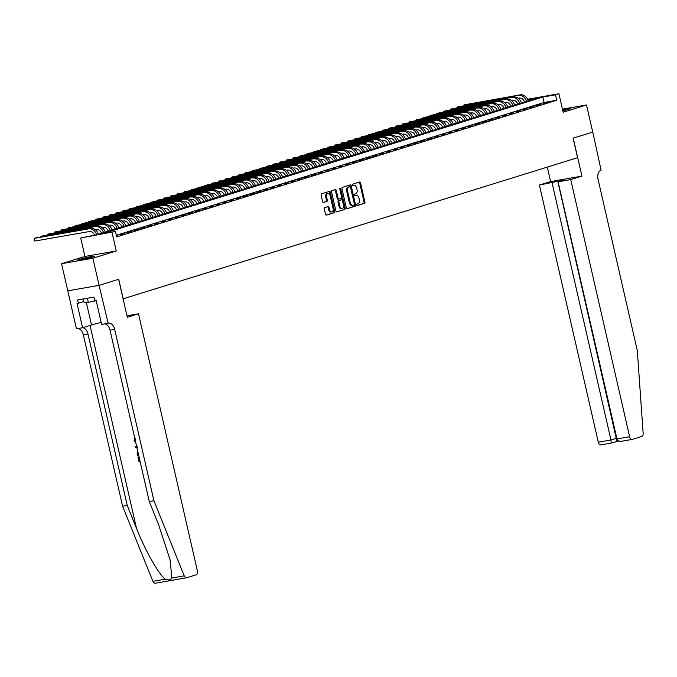<?xml version="1.0" encoding="UTF-8"?>
<svg xmlns="http://www.w3.org/2000/svg" width="677" height="677" viewBox="0 0 677 677"><rect width="100%" height="100%" fill="white"/><g stroke="black" fill="none" stroke-linecap="round" stroke-linejoin="round"><path stroke-width="1.02" d="M356.745 204.928A0.77 0.491 80.1 0 0 357.38 205.529L364.497 203.32A1.092 0.694 80.1 0 0 364.928 202.042L360.536 182.875A1.092 0.694 80.1 0 0 359.622 182.02L352.505 184.229A0.77 0.491 80.1 0 0 352.844 185.718L353.766 185.43A3.503 2.234 80.1 0 1 353.944 185.388A3.503 2.234 80.1 0 1 356.694 188.172L357.058 189.772A3.503 2.234 80.1 0 1 355.696 193.842L354.773 194.13A0.77 0.491 80.1 0 0 355.112 195.619L356.034 195.331A3.503 2.234 80.1 0 1 356.212 195.289A3.503 2.234 80.1 0 1 358.962 198.073L359.326 199.673A3.503 2.234 80.1 0 1 357.964 203.752L357.041 204.031A0.77 0.491 80.1 0 0 356.745 204.928M92.707 257.057A8.699 0.55 -12.9 0 0 94.577 256.27A8.699 0.55 -12.9 0 0 88.865 257.048A8.699 0.55 -12.9 0 0 79.497 259.359A8.699 0.55 -12.9 0 0 77.618 260.154A8.699 0.55 -12.9 0 0 83.339 259.367A8.699 0.55 -12.9 0 0 92.707 257.057M562.832 110.816A8.699 0.55 -12.9 0 0 568.595 109.293A8.699 0.55 -12.9 0 0 570.474 108.498A8.699 0.55 -12.9 0 0 562.587 109.742M324.706 207.627A1.092 0.694 80.1 0 0 324.283 208.905L325.51 214.279A1.092 0.694 80.1 0 0 326.424 215.134L334.328 212.68A1.092 0.694 80.1 0 0 334.751 211.41L330.368 192.243A1.092 0.694 80.1 0 0 329.454 191.379L321.55 193.834A1.092 0.694 80.1 0 0 321.118 195.111L322.607 201.611A1.092 0.694 80.1 0 0 323.521 202.465L326.906 201.416A1.092 0.694 80.1 0 0 327.329 200.138L326.593 196.922A2.928 1.87 80.1 0 1 327.88 193.478A2.928 1.87 80.1 0 1 330.173 195.805L333.067 208.423A2.928 1.87 80.1 0 1 331.781 211.867A2.928 1.87 80.1 0 1 329.487 209.54L329.005 207.433A1.092 0.694 80.1 0 0 328.091 206.578L324.706 207.627M99.104 285.355L67.785 290.822L61.565 263.692L92.893 258.225L99.104 285.355L118.72 279.262L123.197 298.794L577.591 157.699L573.123 138.176L592.739 132.083L586.519 104.96L563.154 112.213L558.931 93.764L555.521 94.822L556.765 100.255L116.689 236.891L115.445 231.466L80.715 237.991L96.819 234.716L536.895 98.08L527.815 99.663M92.893 258.225L116.258 250.972L112.035 232.524M346.336 207.814A1.092 0.694 80.1 0 0 347.25 208.668L355.154 206.214A1.092 0.694 80.1 0 0 355.586 204.945L351.194 185.777A1.092 0.694 80.1 0 0 350.28 184.914L342.376 187.368A1.092 0.694 80.1 0 0 341.953 188.646L346.336 207.814M344.745 209.447L336.841 211.901A1.092 0.694 80.1 0 1 335.927 211.046L331.535 191.879A1.092 0.694 80.1 0 1 331.958 190.601L335.343 189.552A1.092 0.694 80.1 0 1 336.257 190.415L338.035 198.183A1.092 0.694 80.1 0 0 338.949 199.046L341.191 198.344A1.092 0.694 80.1 0 0 341.623 197.075L339.769 188.976A0.77 0.491 80.1 0 1 340.709 188.688L345.168 208.177A1.092 0.694 80.1 0 1 344.745 209.447L336.52 211.884M586.519 104.96L562.452 109.158M543.462 103.547L547.549 102.278L543.462 103.547M536.633 105.663L540.728 104.393L536.633 105.663M529.812 107.787L533.908 106.509L529.812 107.787M522.991 109.902L527.087 108.633L522.991 109.902M516.17 112.018L520.258 110.749L516.17 112.018M509.341 114.142L513.437 112.864L509.341 114.142M502.52 116.258L506.616 114.988L502.52 116.258M495.699 118.373L499.795 117.104L495.699 118.373M488.879 120.498L492.974 119.22L488.879 120.498M482.058 122.613L486.145 121.344L482.058 122.613M475.229 124.729L479.324 123.459L475.229 124.729M468.408 126.853L472.504 125.584L468.408 126.853M461.587 128.969L465.683 127.699L461.587 128.969M454.766 131.084L458.854 129.815L454.766 131.084M447.937 133.208L452.033 131.939L447.937 133.208M441.116 135.324L445.212 134.054L441.116 135.324M434.296 137.439L438.391 136.17L434.296 137.439M427.475 139.564L431.562 138.294L427.475 139.564M420.645 141.679L424.741 140.41L420.645 141.679M413.825 143.795L417.921 142.525L413.825 143.795M407.004 145.919L411.1 144.65L407.004 145.919M400.183 148.035L404.271 146.765L400.183 148.035M393.354 150.15L397.45 148.881L393.354 150.15M386.533 152.274L390.629 151.005L386.533 152.274M379.712 154.39L383.808 153.12L379.712 154.39M372.892 156.505L376.979 155.236L372.892 156.505M366.062 158.63L370.158 157.36L366.062 158.63M359.242 160.745L363.337 159.476L359.242 160.745M352.421 162.861L356.517 161.591L352.421 162.861M345.6 164.985L349.687 163.716L345.6 164.985M338.771 167.101L342.867 165.831L338.771 167.101M331.95 169.216L336.046 167.947L331.95 169.216M325.129 171.34L329.225 170.071L325.129 171.34M318.308 173.456L322.404 172.186L318.308 173.456M311.488 175.571L315.575 174.302L311.488 175.571M304.658 177.696L308.754 176.426L304.658 177.696M297.838 179.811L301.934 178.542L297.838 179.811M291.017 181.927L295.113 180.657L291.017 181.927M284.196 184.051L288.284 182.782L284.196 184.051M277.367 186.167L281.463 184.897L277.367 186.167M270.546 188.282L274.642 187.013L270.546 188.282M263.725 190.406L267.821 189.137L263.725 190.406M256.905 192.522L260.992 191.252L256.905 192.522M250.075 194.646L254.171 193.368L250.075 194.646M243.255 196.762L247.35 195.492L243.255 196.762M236.434 198.877L240.53 197.608L236.434 198.877M229.613 201.001L233.7 199.723L229.613 201.001M222.784 203.117L226.88 201.848L222.784 203.117M215.963 205.233L220.059 203.963L215.963 205.233M209.142 207.357L213.238 206.079L209.142 207.357M202.321 209.472L206.409 208.203L202.321 209.472M195.492 211.588L199.588 210.319L195.492 211.588M188.671 213.712L192.767 212.434L188.671 213.712M181.851 215.828L185.947 214.558L181.851 215.828M175.03 217.943L179.117 216.674L175.03 217.943M168.201 220.067L172.296 218.789L168.201 220.067M161.38 222.183L165.476 220.914L161.38 222.183M154.559 224.299L158.655 223.029L154.559 224.299M147.738 226.423L151.826 225.145L147.738 226.423M140.918 228.538L145.005 227.269L140.918 228.538M134.088 230.654L138.184 229.385L134.088 230.654M127.268 232.778L131.363 231.5L127.268 232.778M120.447 234.894L124.543 233.624L120.447 234.894M556.765 100.255L544.063 102.464L116.317 235.283M116.478 235.96L117.713 235.74L116.512 236.112M116.258 250.972L84.938 256.439L61.565 263.692M84.938 256.439L80.715 237.991M527.603 99.24L558.931 93.764M555.521 94.822L542.819 97.039L102.752 233.683L115.445 231.466M544.063 102.464L542.819 97.039M355.552 195.416A3.503 2.234 80.1 0 0 355.366 195.441A3.503 2.234 80.1 0 0 355.188 195.484L356.034 195.331M353.284 185.515A3.503 2.234 80.1 0 0 353.098 185.532A3.503 2.234 80.1 0 0 352.92 185.574L353.766 185.43M357.117 205.495L363.651 203.464A1.092 0.694 80.1 0 0 364.082 202.195L359.69 183.018A1.092 0.694 80.1 0 0 359.089 182.181M346.937 208.651L354.308 206.367A1.092 0.694 80.1 0 0 354.74 205.089L350.347 185.921A1.092 0.694 80.1 0 0 349.747 185.083M354.079 204.953A0.77 0.491 80.1 0 0 354.376 204.065L350.525 187.233A0.77 0.491 80.1 0 0 349.882 186.64L348.909 186.937A3.503 2.234 80.1 0 0 347.546 191.007L350.187 202.516A3.503 2.234 80.1 0 0 352.929 205.3A3.503 2.234 80.1 0 0 353.106 205.258L354.079 204.953M349.112 186.767A0.77 0.491 80.1 0 0 349.036 186.784L349.882 186.64M352.26 205.402A3.503 2.234 80.1 0 1 352.082 205.444A3.503 2.234 80.1 0 1 349.34 202.66L346.7 191.159A3.503 2.234 80.1 0 1 348.063 187.089L349.036 186.784M338.838 199.063L338.102 199.19A1.092 0.694 80.1 0 1 337.188 198.336L335.411 190.559A1.092 0.694 80.1 0 0 334.819 189.721M343.899 209.599A1.092 0.694 80.1 0 0 344.322 208.321L339.854 188.832A0.77 0.491 80.1 0 0 339.752 188.544M339.888 206.257A2.928 1.87 80.1 0 0 342.181 208.584A2.928 1.87 80.1 0 0 343.467 205.139L342.452 200.697A1.092 0.694 80.1 0 0 341.538 199.833L339.295 200.536A1.092 0.694 80.1 0 0 338.864 201.805L339.888 206.257L339.042 206.4A2.928 1.87 80.1 0 0 341.335 208.728L342.181 208.584M340.802 199.969A1.092 0.694 80.1 0 0 340.692 199.986L341.538 199.833M339.042 206.4L338.018 201.958A1.092 0.694 80.1 0 1 338.449 200.68L340.692 199.986M331.781 211.867L330.935 212.019A2.928 1.87 80.1 0 1 328.641 209.684L328.159 207.585A1.092 0.694 80.1 0 0 327.558 206.747M327.88 193.478L327.033 193.622A2.928 1.87 80.1 0 0 325.747 197.066L326.593 196.922M323.208 202.448L326.06 201.56A1.092 0.694 80.1 0 0 326.483 200.29L325.747 197.066M326.111 215.117L333.482 212.832A1.092 0.694 80.1 0 0 333.905 211.562L329.521 192.386A1.092 0.694 80.1 0 0 328.92 191.549M524.506 101.922A5.577 4.282 -107.2 0 0 519.276 98.072L518.21 98.258M520.359 94.831L464.092 104.884L520.359 94.831A8.361 6.423 72.8 0 1 528.255 100.763M518.65 95.355A8.361 6.423 72.8 0 1 526.554 101.288M463.728 105.637L464.092 104.884L464.244 105.553M562.807 110.69A7.532 0.474 167.1 0 1 565.997 110.029M567.013 109.75A8.64 0.542 -12.9 0 0 562.79 110.613M82.315 259.579A7.532 0.474 167.1 0 1 90.109 257.793M83.254 298.955L84.092 302.611L88.323 302.374L96.193 300.664M87.375 298.235L88.323 302.374M91.116 257.514A8.64 0.542 -12.9 0 0 81.282 259.773M570.728 179.591L629.627 436.733A3.343 2.133 80.1 0 0 632.25 439.398A3.343 2.133 80.1 0 0 632.42 439.356L641.728 436.462A3.343 2.133 80.1 0 0 643.15 433.373L637.319 350.669L598.053 179.244A7.811 4.976 -99.9 0 1 601.091 170.164L592.773 132.074L573.224 138.142L581.915 176.113L570.728 179.591L558.076 181.8L563.738 180.04L539.408 185.058L598.299 442.199L610.959 439.991L616.798 438.205M552.06 182.849L610.959 439.991L611.213 443.054L618.905 440.955M547.278 167.117L550.596 181.58L539.408 185.058M581.915 176.113L550.596 181.58M558.076 181.8L616.967 438.95L629.627 436.733M601.091 444.823A3.343 2.133 -99.9 0 1 600.922 444.865A3.343 2.133 -99.9 0 1 598.299 442.199M557.73 181.089L616.908 441.302M616.967 438.95C617.712 440.837 619.489 441.565 622.298 441.125L632.25 439.398M139.927 460.724A14.53 0.914 -12.9 0 0 139.817 460.749L138.98 457.077A14.53 0.914 -12.9 0 0 138.294 457.212L138.98 457.077M155.465 583.193A3.343 2.133 -99.9 0 1 155.287 583.236A3.343 2.133 -99.9 0 1 152.909 581.331L122.596 506.235L127.234 505.423L136.526 528.449C145.183 550.503 158.765 574.451 165.29 579.173C168.404 580.417 170.587 580.037 171.848 578.031L170.096 559.879L158.579 524.599L149.287 501.572L110.021 330.148A7.811 4.976 80.1 0 0 104.605 323.894M138.506 313.798L197.396 570.939A3.343 2.133 80.1 0 1 196.102 574.832L186.784 577.726A3.343 2.133 80.1 0 1 186.615 577.769A3.343 2.133 80.1 0 1 184.229 575.865L153.924 500.768L114.658 329.335A7.811 4.976 80.1 0 0 108.54 323.124A7.811 4.976 80.1 0 0 108.142 323.225L99.07 285.364L118.619 279.296L127.318 317.268L138.506 313.798L126.98 315.804M107.77 323.344L101.626 324.41L96.066 300.106L94.712 300.343L93.968 297.085L77.627 299.936L78.371 303.194L77.017 303.431L82.586 327.736L76.442 328.81L67.785 290.822M67.751 290.831L99.07 285.364M149.287 501.572L153.924 500.768M122.596 506.235L83.339 334.802A7.811 4.976 80.1 0 0 77.914 328.548M82.552 327.744A7.811 4.976 80.1 0 1 87.968 333.989L127.234 505.423M82.586 327.736L91.488 324.968A12.55 0.795 167.1 0 1 101.186 322.455M78.371 303.194L83.838 301.493M135.383 438.831L135.112 440.532M134.715 440.651L135.671 442.123M135.899 443.113L134.122 440.71L135.019 437.943M137.025 448.056L135.789 447.683L135.552 446.642L136.534 445.881M137.152 446.405L136.255 447.057L137.296 447.345M138.777 455.689L137.668 455.883L137.152 453.658L137.634 450.704M137.871 451.72L137.736 453.548L138.04 454.868L138.565 454.775M138.557 454.716A14.53 0.914 -12.9 0 0 138.446 454.741L137.736 453.548M138.573 457.203L139.817 460.749M139.42 460.876L139.944 460.783M140.156 461.697L139.039 461.892L137.99 457.305M517.685 104.046A5.577 4.282 -107.2 0 0 512.447 100.188L511.389 100.374M513.538 96.946L457.263 107L513.538 96.946A8.361 6.423 72.8 0 1 521.434 102.879M511.829 97.48A8.361 6.423 72.8 0 1 519.724 103.403M456.907 107.761L457.263 107L457.424 107.668M510.856 106.162A5.577 4.282 -107.2 0 0 505.626 102.312L504.568 102.498M506.709 99.062L450.442 109.115L506.709 99.062A8.361 6.423 72.8 0 1 514.613 104.994M505.008 99.595A8.361 6.423 72.8 0 1 512.904 105.527M450.087 109.877L450.442 109.115L450.594 109.784M504.035 108.278A5.577 4.282 -107.2 0 0 498.805 104.427L497.739 104.613M499.888 101.186L443.621 111.24L499.888 101.186A8.361 6.423 72.8 0 1 507.784 107.118M498.179 101.711A8.361 6.423 72.8 0 1 506.083 107.643M443.257 111.993L443.621 111.24L443.773 111.908M497.214 110.402A5.577 4.282 -107.2 0 0 491.984 106.543L490.918 106.729M493.068 103.302L436.8 113.355L493.068 103.302A8.361 6.423 72.8 0 1 500.963 109.234M491.358 103.835A8.361 6.423 72.8 0 1 499.262 109.759M436.437 114.117L436.8 113.355L436.953 114.024M490.393 112.517A5.577 4.282 -107.2 0 0 485.155 108.667L484.097 108.853M486.247 105.417L429.98 115.471L486.247 105.417A8.361 6.423 72.8 0 1 494.142 111.35M484.537 105.95A8.361 6.423 72.8 0 1 492.433 111.883M429.616 116.232L429.98 115.471L430.132 116.139M483.564 114.633A5.577 4.282 -107.2 0 0 478.334 110.783L477.277 110.969M479.418 107.541L423.15 117.595L479.418 107.541A8.361 6.423 72.8 0 1 487.322 113.474M477.717 108.066A8.361 6.423 72.8 0 1 485.612 113.998M422.795 118.348L423.15 117.595L423.303 118.263M476.743 116.757A5.577 4.282 -107.2 0 0 471.514 112.898L470.447 113.084M472.597 109.657L416.33 119.711L472.597 109.657A8.361 6.423 72.8 0 1 480.501 115.589M470.896 110.19A8.361 6.423 72.8 0 1 478.791 116.114M415.966 120.472L416.33 119.711L416.482 120.379M469.923 118.873A5.577 4.282 -107.2 0 0 464.693 115.022L463.627 115.208M465.776 111.781L409.509 121.826L465.776 111.781A8.361 6.423 72.8 0 1 473.672 117.705M464.067 112.306A8.361 6.423 72.8 0 1 471.971 118.238M409.145 122.588L409.509 121.826L409.661 122.495M463.102 120.988A5.577 4.282 -107.2 0 0 457.864 117.138L456.806 117.324M458.955 113.897L402.688 123.95L458.955 113.897A8.361 6.423 72.8 0 1 466.851 119.829M457.246 114.421A8.361 6.423 72.8 0 1 465.141 120.354M402.324 124.703L402.688 123.95L402.84 124.619M456.273 123.112A5.577 4.282 -107.2 0 0 451.043 119.254L449.985 119.44M452.126 116.012L395.859 126.066L452.126 116.012A8.361 6.423 72.8 0 1 460.03 121.945M450.425 116.546A8.361 6.423 72.8 0 1 458.321 122.469M395.503 126.827L395.859 126.066L396.011 126.734M449.452 125.228A5.577 4.282 -107.2 0 0 444.222 121.378L443.156 121.564M445.305 118.136L389.038 128.181L445.305 118.136A8.361 6.423 72.8 0 1 453.209 124.06M443.604 118.661A8.361 6.423 72.8 0 1 451.5 124.593M388.674 128.943L389.038 128.181L389.19 128.85M442.631 127.344A5.577 4.282 -107.2 0 0 437.401 123.493L436.335 123.679M438.484 120.252L382.217 130.306L438.484 120.252A8.361 6.423 72.8 0 1 446.38 126.184M436.775 120.777A8.361 6.423 72.8 0 1 444.679 126.709M381.853 131.059L382.217 130.306L382.37 130.974M435.81 129.468A5.577 4.282 -107.2 0 0 430.572 125.609L429.514 125.795M431.664 122.368L375.397 132.421L431.664 122.368A8.361 6.423 72.8 0 1 439.559 128.3M429.954 122.901A8.361 6.423 72.8 0 1 437.858 128.825M375.033 133.183L375.397 132.421L375.549 133.09M428.981 131.583A5.577 4.282 -107.2 0 0 423.751 127.733L422.693 127.919M424.834 124.492L368.567 134.537L424.834 124.492A8.361 6.423 72.8 0 1 432.738 130.416M423.133 125.017A8.361 6.423 72.8 0 1 431.029 130.949M368.212 135.298L368.567 134.537L368.72 135.205M422.16 133.699A5.577 4.282 -107.2 0 0 416.93 129.849L415.864 130.035M418.014 126.607L361.746 136.661L418.014 126.607A8.361 6.423 72.8 0 1 425.918 132.54M416.313 127.132A8.361 6.423 72.8 0 1 424.208 133.064M361.383 137.414L361.746 136.661L361.899 137.329M415.339 135.823A5.577 4.282 -107.2 0 0 410.11 131.964L409.043 132.15M411.193 128.723L354.926 138.777L411.193 128.723A8.361 6.423 72.8 0 1 419.088 134.655M409.483 129.256A8.361 6.423 72.8 0 1 417.387 135.18M354.562 139.538L354.926 138.777L355.078 139.445M408.519 137.939A5.577 4.282 -107.2 0 0 403.289 134.088L402.223 134.274M404.372 130.847L348.105 140.892L404.372 130.847A8.361 6.423 72.8 0 1 412.268 136.771M402.663 131.372A8.361 6.423 72.8 0 1 410.567 137.304M347.741 141.654L348.105 140.892L348.257 141.561M401.689 140.054A5.577 4.282 -107.2 0 0 396.46 136.204L395.402 136.39M397.543 132.963L341.276 143.016L397.543 132.963A8.361 6.423 72.8 0 1 405.447 138.895M395.842 133.487A8.361 6.423 72.8 0 1 403.737 139.42M340.92 143.769L341.276 143.016L341.428 143.685M394.869 142.178A5.577 4.282 -107.2 0 0 389.639 138.32L388.573 138.506M390.722 135.078L334.455 145.132L390.722 135.078A8.361 6.423 72.8 0 1 398.626 141.011M389.021 135.612A8.361 6.423 72.8 0 1 396.917 141.544M334.099 145.893L334.455 145.132L334.607 145.8M388.048 144.294A5.577 4.282 -107.2 0 0 382.818 140.444L381.752 140.63M383.901 137.203L327.634 147.248L383.901 137.203A8.361 6.423 72.8 0 1 391.797 143.126M382.192 137.727A8.361 6.423 72.8 0 1 390.096 143.659M327.27 148.009L327.634 147.248L327.786 147.916M381.227 146.41A5.577 4.282 -107.2 0 0 375.997 142.559L374.931 142.745M377.081 139.318L320.813 149.372L377.081 139.318A8.361 6.423 72.8 0 1 384.976 145.25M375.371 139.843A8.361 6.423 72.8 0 1 383.275 145.775M320.449 150.125L320.813 149.372L320.966 150.04M374.398 148.534A5.577 4.282 -107.2 0 0 369.168 144.675L368.11 144.861M370.251 141.434L313.984 151.487L370.251 141.434A8.361 6.423 72.8 0 1 378.155 147.366M368.55 141.967A8.361 6.423 72.8 0 1 376.446 147.899M313.629 152.249L313.984 151.487L314.145 152.156M367.577 150.649A5.577 4.282 -107.2 0 0 362.347 146.799L361.29 146.985M363.431 143.558L307.163 153.603L363.431 143.558A8.361 6.423 72.8 0 1 371.334 149.482M361.73 144.083A8.361 6.423 72.8 0 1 369.625 150.015M306.808 154.364L307.163 153.603L307.316 154.271M360.756 152.765A5.577 4.282 -107.2 0 0 355.527 148.915L354.46 149.101M356.61 145.673L300.343 155.727L356.61 145.673A8.361 6.423 72.8 0 1 364.505 151.606M354.9 146.198A8.361 6.423 72.8 0 1 362.804 152.13M299.979 156.48L300.343 155.727L300.495 156.395M353.936 154.889A5.577 4.282 -107.2 0 0 348.706 151.03L347.639 151.216M349.789 147.789L293.522 157.843L349.789 147.789A8.361 6.423 72.8 0 1 357.684 153.721M348.08 148.322A8.361 6.423 72.8 0 1 355.984 154.254M293.158 158.604L293.522 157.843L293.674 158.511M347.115 157.005A5.577 4.282 -107.2 0 0 341.877 153.154L340.819 153.34M342.96 149.913L286.693 159.958L342.96 149.913A8.361 6.423 72.8 0 1 350.864 155.837M341.259 150.438A8.361 6.423 72.8 0 1 349.154 156.37M286.337 160.72L286.693 159.958L286.853 160.635M340.286 159.12A5.577 4.282 -107.2 0 0 335.056 155.27L333.998 155.456M336.139 152.029L279.872 162.082L336.139 152.029A8.361 6.423 72.8 0 1 344.043 157.961M334.438 152.562A8.361 6.423 72.8 0 1 342.334 158.486M279.516 162.835L279.872 162.082L280.024 162.751M333.465 161.244A5.577 4.282 -107.2 0 0 328.235 157.386L327.169 157.572M329.318 154.144L273.051 164.198L329.318 154.144A8.361 6.423 72.8 0 1 337.214 160.077M327.609 154.678A8.361 6.423 72.8 0 1 335.513 160.61M272.687 164.96L273.051 164.198L273.203 164.866M326.644 163.36A5.577 4.282 -107.2 0 0 321.414 159.51L320.348 159.696M322.497 156.269L266.23 166.314L322.497 156.269A8.361 6.423 72.8 0 1 330.393 162.192M320.788 156.793A8.361 6.423 72.8 0 1 328.692 162.725M265.866 167.075L266.23 166.314L266.383 166.991M319.823 165.476A5.577 4.282 -107.2 0 0 314.585 161.625L313.527 161.811M315.677 158.384L259.401 168.438L315.677 158.384A8.361 6.423 72.8 0 1 323.572 164.316M313.967 158.917A8.361 6.423 72.8 0 1 321.863 164.841M259.046 169.191L259.401 168.438L259.562 169.106M312.994 167.6A5.577 4.282 -107.2 0 0 307.764 163.741L306.706 163.927M308.847 160.5L252.58 170.553L308.847 160.5A8.361 6.423 72.8 0 1 316.751 166.432M307.146 161.033A8.361 6.423 72.8 0 1 315.042 166.965M252.225 171.315L252.58 170.553L252.733 171.222M306.173 169.715A5.577 4.282 -107.2 0 0 300.943 165.865L299.877 166.051M302.027 162.624L245.759 172.669L302.027 162.624A8.361 6.423 72.8 0 1 309.931 168.548M300.317 163.149A8.361 6.423 72.8 0 1 308.221 169.081M245.396 173.43L245.759 172.669L245.912 173.346M299.352 171.831A5.577 4.282 -107.2 0 0 294.123 167.981L293.056 168.167M295.206 164.739L238.939 174.793L295.206 164.739A8.361 6.423 72.8 0 1 303.101 170.672M293.496 165.273A8.361 6.423 72.8 0 1 301.4 171.196M238.575 175.546L238.939 174.793L239.091 175.461M292.532 173.955A5.577 4.282 -107.2 0 0 287.293 170.096L286.236 170.282M288.385 166.855L232.118 176.909L288.385 166.855A8.361 6.423 72.8 0 1 296.281 172.787M286.676 167.388A8.361 6.423 72.8 0 1 294.571 173.32M231.754 177.67L232.118 176.909L232.27 177.577M285.702 176.071A5.577 4.282 -107.2 0 0 280.473 172.22L279.415 172.407M281.556 168.979L225.289 179.024L281.556 168.979A8.361 6.423 72.8 0 1 289.46 174.903M279.855 169.504A8.361 6.423 72.8 0 1 287.75 175.436M224.933 179.786L225.289 179.024L225.441 179.701M278.882 178.186A5.577 4.282 -107.2 0 0 273.652 174.336L272.586 174.522M274.735 171.095L218.468 181.148L274.735 171.095A8.361 6.423 72.8 0 1 282.639 177.027M273.034 171.628A8.361 6.423 72.8 0 1 280.93 177.552M218.104 181.901L218.468 181.148L218.62 181.817M272.061 180.31A5.577 4.282 -107.2 0 0 266.831 176.452L265.765 176.638M267.914 173.21L211.647 183.264L267.914 173.21A8.361 6.423 72.8 0 1 275.81 179.143M266.205 173.744A8.361 6.423 72.8 0 1 274.109 179.676M211.283 184.026L211.647 183.264L211.799 183.932M265.24 182.426A5.577 4.282 -107.2 0 0 260.002 178.576L258.944 178.762M261.094 175.335L204.826 185.38L261.094 175.335A8.361 6.423 72.8 0 1 268.989 181.258M259.384 175.859A8.361 6.423 72.8 0 1 267.288 181.791M204.462 186.141L204.826 185.38L204.979 186.057M258.411 184.542A5.577 4.282 -107.2 0 0 253.181 180.691L252.123 180.877M254.264 177.45L197.997 187.504L254.264 177.45A8.361 6.423 72.8 0 1 262.168 183.382M252.563 177.983A8.361 6.423 72.8 0 1 260.459 183.907M197.642 188.257L197.997 187.504L198.149 188.172M251.59 186.666A5.577 4.282 -107.2 0 0 246.36 182.807L245.294 182.993M247.443 179.566L191.176 189.619L247.443 179.566A8.361 6.423 72.8 0 1 255.347 185.498M245.743 180.099A8.361 6.423 72.8 0 1 253.638 186.031M190.812 190.381L191.176 189.619L191.329 190.288M244.769 188.781A5.577 4.282 -107.2 0 0 239.54 184.931L238.473 185.117M240.623 181.69L184.356 191.743L240.623 181.69A8.361 6.423 72.8 0 1 248.518 187.614M238.913 182.215A8.361 6.423 72.8 0 1 246.817 188.147M183.992 192.496L184.356 191.743L184.508 192.412M237.949 190.897A5.577 4.282 -107.2 0 0 232.719 187.047L231.652 187.233M233.802 183.805L177.535 193.859L233.802 183.805A8.361 6.423 72.8 0 1 241.697 189.738M232.093 184.339A8.361 6.423 72.8 0 1 239.996 190.262M177.171 194.612L177.535 193.859L177.687 194.527M231.119 193.021A5.577 4.282 -107.2 0 0 225.89 189.162L224.832 189.348M226.973 185.921L170.706 195.975L226.973 185.921A8.361 6.423 72.8 0 1 234.877 191.853M225.272 186.454A8.361 6.423 72.8 0 1 233.167 192.386M170.35 196.736L170.706 195.975L170.858 196.643M224.299 195.137A5.577 4.282 -107.2 0 0 219.069 191.286L218.002 191.473M220.152 188.045L163.885 198.099L220.152 188.045A8.361 6.423 72.8 0 1 228.056 193.969M218.451 188.57A8.361 6.423 72.8 0 1 226.346 194.502M163.529 198.852L163.885 198.099L164.037 198.767M217.478 197.252A5.577 4.282 -107.2 0 0 212.248 193.402L211.182 193.588M213.331 190.161L157.064 200.214L213.331 190.161A8.361 6.423 72.8 0 1 221.227 196.093M211.622 190.694A8.361 6.423 72.8 0 1 219.526 196.618M156.7 200.976L157.064 200.214L157.216 200.883M210.657 199.376A5.577 4.282 -107.2 0 0 205.427 195.518L204.361 195.704M206.51 192.276L150.243 202.33L206.51 192.276A8.361 6.423 72.8 0 1 214.406 198.209M204.801 192.81A8.361 6.423 72.8 0 1 212.705 198.742M149.879 203.092L150.243 202.33L150.396 202.998M203.828 201.492A5.577 4.282 -107.2 0 0 198.598 197.642L197.54 197.828M199.681 194.401L143.414 204.454L199.681 194.401A8.361 6.423 72.8 0 1 207.585 200.324M197.98 194.925A8.361 6.423 72.8 0 1 205.876 200.857M143.059 205.207L143.414 204.454L143.575 205.123M197.007 203.608A5.577 4.282 -107.2 0 0 191.777 199.757L190.711 199.943M192.86 196.516L136.593 206.57L192.86 196.516A8.361 6.423 72.8 0 1 200.764 202.448M191.159 197.049A8.361 6.423 72.8 0 1 199.055 202.973M136.238 207.331L136.593 206.57L136.746 207.238M190.186 205.732A5.577 4.282 -107.2 0 0 184.956 201.873L183.89 202.059M186.04 198.632L129.772 208.685L186.04 198.632A8.361 6.423 72.8 0 1 193.935 204.564M184.33 199.165A8.361 6.423 72.8 0 1 192.234 205.097M129.409 209.447L129.772 208.685L129.925 209.354M183.365 207.847A5.577 4.282 -107.2 0 0 178.136 203.997L177.069 204.183M179.219 200.756L122.952 210.809L179.219 200.756A8.361 6.423 72.8 0 1 187.114 206.68M177.509 201.281A8.361 6.423 72.8 0 1 185.413 207.213M122.588 211.562L122.952 210.809L123.104 211.478M176.536 209.963A5.577 4.282 -107.2 0 0 171.306 206.113L170.249 206.299M172.39 202.872L116.122 212.925L172.39 202.872A8.361 6.423 72.8 0 1 180.294 208.804M170.689 203.405A8.361 6.423 72.8 0 1 178.584 209.328M115.767 213.687L116.122 212.925L116.283 213.593M169.715 212.087A5.577 4.282 -107.2 0 0 164.486 208.228L163.428 208.414M165.569 204.987L109.302 215.041L165.569 204.987A8.361 6.423 72.8 0 1 173.473 210.919M163.868 205.52A8.361 6.423 72.8 0 1 171.763 211.452M108.946 215.802L109.302 215.041L109.454 215.709M162.895 214.203A5.577 4.282 -107.2 0 0 157.665 210.352L156.599 210.539M158.748 207.111L102.481 217.165L158.748 207.111A8.361 6.423 72.8 0 1 166.644 213.035M157.039 207.636A8.361 6.423 72.8 0 1 164.943 213.568M102.117 217.918L102.481 217.165L102.633 217.833M156.074 216.318A5.577 4.282 -107.2 0 0 150.844 212.468L149.778 212.654M151.927 209.227L95.66 219.28L151.927 209.227A8.361 6.423 72.8 0 1 159.823 215.159M150.218 209.76A8.361 6.423 72.8 0 1 158.122 215.684M95.296 220.042L95.66 219.28L95.812 219.949M149.253 218.443A5.577 4.282 -107.2 0 0 144.015 214.584L142.957 214.77M145.106 211.342L88.831 221.396L145.106 211.342A8.361 6.423 72.8 0 1 153.002 217.275M143.397 211.876A8.361 6.423 72.8 0 1 151.293 217.808M88.475 222.158L88.831 221.396L88.992 222.064M142.424 220.558A5.577 4.282 -107.2 0 0 137.194 216.708L136.136 216.894M138.277 213.467L82.01 223.52L138.277 213.467A8.361 6.423 72.8 0 1 146.181 219.39M136.576 213.991A8.361 6.423 72.8 0 1 144.472 219.923M81.655 224.273L82.01 223.52L82.162 224.189M135.603 222.674A5.577 4.282 -107.2 0 0 130.373 218.823L129.307 219.01M131.456 215.582L75.189 225.636L131.456 215.582A8.361 6.423 72.8 0 1 139.36 221.514M129.747 216.115A8.361 6.423 72.8 0 1 137.651 222.039M74.825 226.397L75.189 225.636L75.342 226.304M128.782 224.798A5.577 4.282 -107.2 0 0 123.552 220.939L122.486 221.125M124.636 217.698L68.369 227.751L124.636 217.698A8.361 6.423 72.8 0 1 132.531 223.63M122.926 218.231A8.361 6.423 72.8 0 1 130.83 224.163M68.005 228.513L68.369 227.751L68.521 228.42M121.962 226.913A5.577 4.282 -107.2 0 0 116.723 223.063L115.665 223.249M117.815 219.822L61.548 229.875L117.815 219.822A8.361 6.423 72.8 0 1 125.71 225.746M116.105 220.347A8.361 6.423 72.8 0 1 124.001 226.279M61.184 230.629L61.548 229.875L61.7 230.544M115.132 229.029A5.577 4.282 -107.2 0 0 109.902 225.179L108.845 225.365M110.986 221.938L54.719 231.991L110.986 221.938A8.361 6.423 72.8 0 1 118.89 227.87M109.285 222.471A8.361 6.423 72.8 0 1 117.18 228.394M54.363 232.753L54.719 231.991L54.871 232.66M108.312 231.153A5.577 4.282 -107.2 0 0 103.082 227.303L102.015 227.48M104.165 224.053L47.898 234.107L104.165 224.053A8.361 6.423 72.8 0 1 112.069 229.985M102.464 224.586A8.361 6.423 72.8 0 1 110.359 230.518M47.534 234.868L47.898 234.107L48.05 234.775M101.491 233.269A5.577 4.282 -107.2 0 0 96.261 229.418L95.195 229.605M97.344 226.177L41.077 236.231L97.344 226.177A8.361 6.423 72.8 0 1 105.24 232.101M95.635 226.702A8.361 6.423 72.8 0 1 103.539 232.634M40.713 236.984L41.077 236.231L41.229 236.899M94.56 235.114A5.577 4.282 -107.2 0 0 89.432 231.534L34.874 241.054L34.095 240.276L34.256 238.346L88.814 228.826A8.361 6.423 72.8 0 1 96.709 234.741M34.874 241.054L34.256 238.346L35.957 237.813L90.523 228.293A8.361 6.423 72.8 0 1 98.419 234.225M359.69 183.018L360.536 182.875M364.082 202.195L364.928 202.042M363.651 203.464L364.497 203.32M350.347 185.921L351.194 185.777M354.74 205.089L355.586 204.945M354.308 206.367L355.154 206.214M348.063 187.089L348.909 186.937M346.7 191.159L347.546 191.007M349.34 202.66L350.187 202.516M335.411 190.559L336.257 190.415M337.188 198.336L338.035 198.183M339.854 188.832L340.709 188.688M344.322 208.321L345.168 208.177M338.449 200.68L339.295 200.536M338.018 201.958L338.864 201.805M328.159 207.585L329.005 207.433M328.641 209.684L329.487 209.54M326.483 200.29L327.329 200.138M326.06 201.56L326.906 201.416M329.521 192.386L330.368 192.243M333.905 211.562L334.751 211.41M333.482 212.832L334.328 212.68M136.526 528.449L90.024 325.425M110.021 330.148L114.658 329.335M87.968 333.989L83.339 334.802M152.909 581.331L165.29 579.173M171.848 578.031L184.229 575.865M86.334 302.492L91.488 324.968M90.523 228.293L88.814 228.826M355.366 195.441L356.212 195.289M353.098 185.532L353.944 185.388M349.078 186.776L349.924 186.624M352.082 205.444L352.929 205.3M338.051 199.207L338.898 199.055M340.743 199.969L341.589 199.825M611.246 443.063L600.922 444.865M155.287 583.236L186.615 577.769"/></g></svg>

